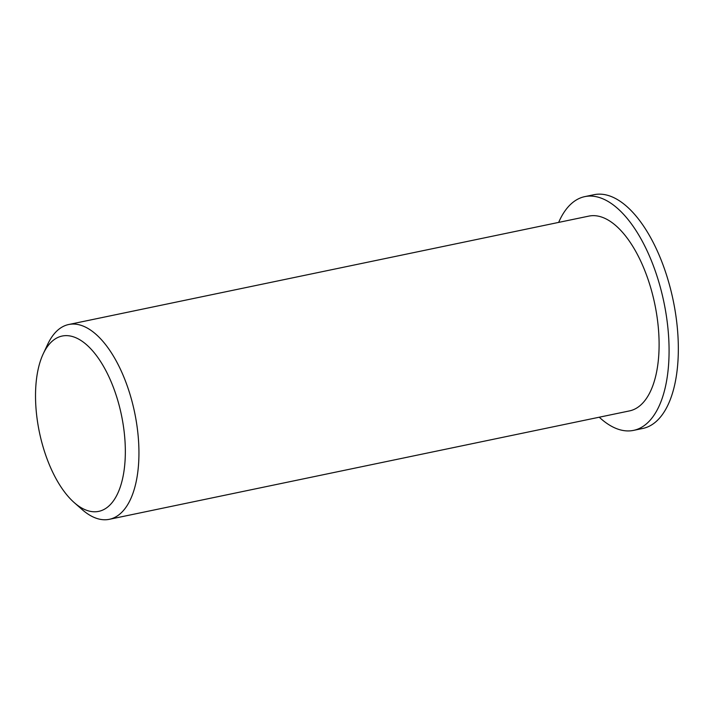 <?xml version="1.0" encoding="UTF-8"?>
<svg xmlns="http://www.w3.org/2000/svg" width="714" height="714" viewBox="0 0 714 714"><rect width="100%" height="100%" fill="white"/><g stroke="black" fill="none" stroke-linecap="round" stroke-linejoin="round"><path stroke-width="1.07" d="M43.777 352.689A89.545 41.903 78.2 0 1 100.246 361.007A89.545 41.903 78.2 0 1 123.361 474.864A89.545 41.903 78.2 0 1 74.211 502.594A89.545 41.903 78.2 0 1 43.215 353.858A89.545 41.903 78.2 0 1 43.777 352.689M74.211 502.594L82.128 509.564A99.496 46.562 -101.8 0 0 109.34 519.31A99.496 46.562 -101.8 0 0 134.616 412.406A99.496 46.562 -101.8 0 0 68.74 324.504A99.496 46.562 -101.8 0 0 48.32 343.006A99.496 46.562 -101.8 0 0 47.686 344.309L43.215 353.858M109.34 519.31L629.498 410.907A99.496 46.562 -101.8 0 0 654.774 304.003A99.496 46.562 -101.8 0 0 588.889 216.101L68.74 324.504M558.66 222.402A119.399 55.87 78.2 0 1 560.32 218.814A119.399 55.87 78.2 0 1 584.828 196.618A119.399 55.87 78.2 0 1 663.886 302.102A119.399 55.87 78.2 0 1 633.55 430.381A119.399 55.87 78.2 0 1 599.26 417.208M584.828 196.618L594.084 194.69A119.399 55.87 78.2 0 1 673.141 300.175A119.399 55.87 78.2 0 1 642.805 428.454L633.55 430.381"/></g></svg>
